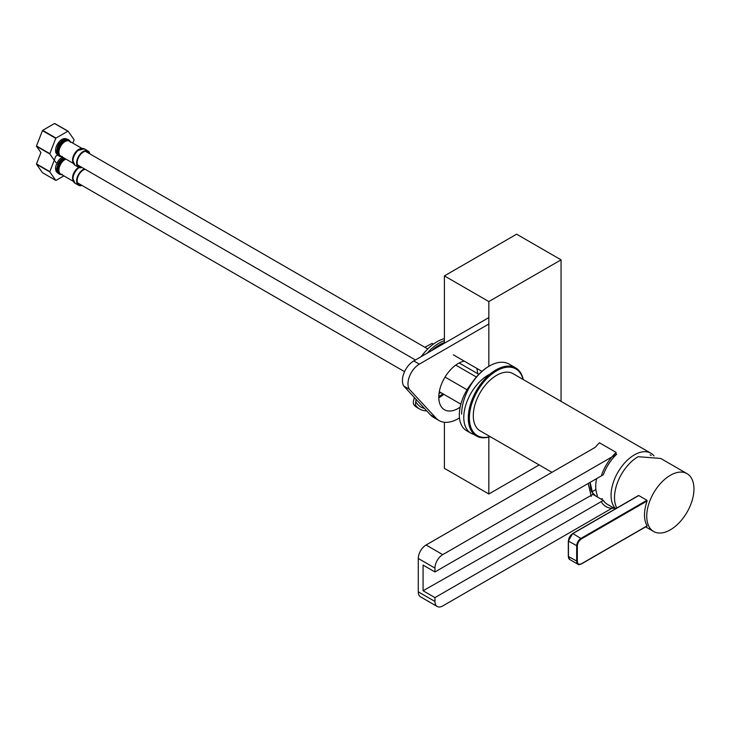 <?xml version="1.0" encoding="UTF-8"?>
<svg xmlns="http://www.w3.org/2000/svg" width="730" height="730" viewBox="0 0 730 730"><rect width="100%" height="100%" fill="white"/><g stroke="black" fill="none" stroke-linecap="round" stroke-linejoin="round"><path stroke-width="1.09" d="M596.602 478.615A32.996 19.053 120 0 0 597.268 495.168L597.313 496.473L595.771 496.035L591.711 491.965A32.996 19.053 -60 0 1 590.187 482.32M615.673 508.7A32.996 19.053 -60 0 1 613.547 481.745A32.996 19.053 -60 0 1 634.397 454.872A32.996 19.053 -60 0 1 650.895 453.239L513.117 373.696A32.996 19.053 120 0 0 496.619 375.329A32.996 19.053 120 0 0 475.057 404.402A32.996 19.053 120 0 0 480.121 430.846L551.953 472.319M650.895 453.239A32.996 19.053 -60 0 1 654.043 455.931M613.063 507.605L442.727 605.946A10.996 6.351 -60 0 1 437.224 606.493L420.562 596.866A10.996 6.351 -60 0 1 418.281 591.838L418.281 558.477A10.996 6.351 -60 0 1 426.065 545L595.242 447.326A35.67 20.595 120 0 1 599.485 442.8L616.147 452.427A35.67 20.595 -60 0 0 601.666 474.655M437.224 606.493A10.996 6.351 -60 0 1 434.952 601.456L434.952 597.605L423.081 590.752L423.081 565.093L434.952 571.946L434.952 568.095A10.996 6.351 -60 0 1 442.727 554.627L616.731 454.17L615.235 453.312M615.317 508.901L607.342 504.302A32.996 19.053 -60 0 1 603.327 500.397L592.924 494.392L590.095 482.375M434.952 571.946L603.327 474.737A32.996 19.053 -60 0 1 616.731 454.17M592.924 494.392L423.081 590.752M434.952 597.605L603.327 500.397M614.112 508.208A35.67 20.595 -60 0 1 606.01 506.611A35.67 20.595 -60 0 1 601.666 502.395M591.264 496.391L588.207 483.47M523.036 379.418A38.498 22.229 120 0 0 493.298 372.984A38.498 22.229 120 0 0 469.399 417.989A38.498 22.229 120 0 0 490.031 436.577M523.218 379.527A39.283 22.685 120 0 0 515.699 367.929A39.283 22.685 120 0 0 485.432 378.45A39.283 22.685 120 0 0 468.286 417.989A39.283 22.685 120 0 0 476.416 435.974A39.283 22.685 120 0 0 490.222 436.677M515.699 367.929L509.038 364.078A39.283 22.685 120 0 0 489.392 366.022A39.283 22.685 120 0 0 461.615 414.138M489.118 366.186A38.498 22.229 120 0 0 488.835 366.341A38.498 22.229 120 0 0 472.118 382.63A34.575 19.956 120 0 0 459.343 414.813A34.575 19.956 120 0 0 466.497 430.636L470.941 433.2A34.575 19.956 -60 0 1 463.787 417.377A34.575 19.956 -60 0 1 490.168 374.006M426.767 410.899A39.283 22.685 -60 0 1 419.695 409.055L417.478 407.778A39.283 22.685 -60 0 1 414.129 405.031A6.679 3.86 -60 0 1 414.676 397.832M419.695 409.055A39.283 22.685 -60 0 1 416.355 406.318A6.679 3.86 -60 0 1 415.817 401.71L416.009 399.274M427.232 353.156A39.283 22.685 -60 0 1 439.341 342.963A39.283 22.685 -60 0 1 444.397 340.582M421.219 356.632A39.283 22.685 -60 0 1 437.115 341.676A39.283 22.685 -60 0 1 444.397 338.601M431.804 350.519A36.929 21.316 -60 0 1 439.341 344.888A36.929 21.316 -60 0 1 444.397 342.534M413.472 400.971L414.33 397.458M438.995 393.726A25.924 14.965 120 0 0 440.637 392.494M442.864 393.78A25.924 14.965 -60 0 1 438.794 396.518M424.459 408.408A36.929 21.316 -60 0 1 415.817 401.71M424.869 347.279L431.968 343.474A11.625 6.716 -60 0 1 432.324 343.501L433.392 344.122M431.968 343.474L433.255 344.213M460.137 407.185A27.503 15.877 -60 0 1 444.479 409.758A27.503 15.877 -60 0 1 438.785 397.166A27.503 15.877 -60 0 1 464.234 361.122M438.794 397.795A27.503 15.877 120 0 0 443.794 394.319M476.717 368.331A27.503 15.877 -60 0 1 477.648 373.651M488.835 324.001L419.339 364.133A16.069 9.28 120 0 0 409.338 389.263L436.002 418.089A38.298 22.11 120 0 0 439.077 420.553A38.298 22.11 120 0 0 459.498 417.898M488.835 317.587L413.782 360.921A16.069 9.28 120 0 0 403.781 386.06L409.338 389.263M403.781 386.06L430.454 414.886A38.298 22.11 120 0 0 433.529 417.35L439.077 420.553M474.381 434.523A34.575 19.956 -60 0 1 470.941 433.2M81.149 184.946A8.641 4.991 -60 0 1 78.959 184.59A8.641 4.991 -60 0 1 77.635 177.664A8.641 4.991 -60 0 1 83.275 170.044A8.641 4.991 -60 0 1 85.164 169.305M84.406 168.867A9.426 5.448 120 0 0 83.275 169.406A9.426 5.448 120 0 0 77.115 177.709A9.426 5.448 120 0 0 78.566 185.265A9.426 5.448 120 0 0 81.952 185.411M59.604 161.129A8.678 5.01 120 0 0 57.606 164.597M57.524 172.663A9.034 5.22 -60 0 1 57.424 172.608A9.034 5.22 -60 0 1 56.046 165.372A9.034 5.22 -60 0 1 61.94 157.406A9.034 5.22 -60 0 1 62.488 157.114M57.761 155.016L56.009 156.028A17.128 9.891 -60 0 0 55.772 156.32L49.832 171.623L36.5 163.921L40.916 152.552L36.5 146.274L49.832 153.975A17.128 9.891 -60 0 1 49.832 153.656L36.5 145.964L42.44 130.652L55.772 138.353A17.128 9.891 -60 0 1 56.009 138.061L42.668 130.36L54.549 123.507L67.881 131.208A17.128 9.891 -60 0 1 68.118 131.227L54.786 123.525A17.128 9.891 120 0 0 54.549 123.507M49.832 171.933L55.772 180.383L42.44 172.681L36.5 164.232L49.832 171.933A17.128 9.891 -60 0 1 49.832 171.623M63.857 175.866L56.009 180.401A17.128 9.891 -60 0 1 55.772 180.383M81.149 166.987A8.641 4.991 -60 0 1 78.959 166.623A8.641 4.991 -60 0 1 77.635 159.697A8.641 4.991 -60 0 1 83.275 152.086A8.641 4.991 -60 0 1 87.6 151.657A8.641 4.991 -60 0 1 89.005 153.373M89.808 153.838A9.426 5.448 120 0 0 87.992 150.973A9.426 5.448 120 0 0 83.275 151.439A9.426 5.448 120 0 0 77.115 159.751A9.426 5.448 120 0 0 78.566 167.307A9.426 5.448 120 0 0 81.952 167.453M59.604 143.171A8.678 5.01 120 0 0 57.606 146.63M57.524 154.705A9.034 5.22 -60 0 1 57.424 154.65A9.034 5.22 -60 0 1 56.046 147.405A9.034 5.22 -60 0 1 61.94 139.448A9.034 5.22 -60 0 1 66.457 139.001A9.034 5.22 -60 0 1 66.558 139.056M72.836 143.135L74.058 139.987A17.128 9.891 -60 0 0 74.058 139.676L68.118 131.227M67.881 131.208L56.009 138.061M55.772 138.353L49.832 153.656M49.832 153.975L55.772 162.416A17.128 9.891 -60 0 0 56.009 162.443M489.392 366.022L488.835 366.341L488.835 301.554L561.06 259.853L516.621 234.193L444.397 275.894L444.397 343.255M444.397 422.259L444.397 468.35L488.835 494.009L488.835 437.087M488.835 301.554L444.397 275.894M453.293 354.798L481.946 371.351M561.06 259.853L561.06 401.372M539.178 464.946L488.835 494.009M687.039 473.651A33.388 19.281 -60 0 1 692.159 500.406A33.388 19.281 -60 0 1 670.341 529.834A33.388 19.281 -60 0 1 653.642 531.486A33.388 19.281 -60 0 1 648.532 504.731A33.388 19.281 -60 0 1 670.341 475.303A33.388 19.281 -60 0 1 687.039 473.651L660.705 458.449L638.12 456.697A33.388 19.281 120 0 0 616.823 508.034M647.108 525.865A33.388 19.281 -60 0 1 647.108 500.972L646.953 500.287L638.732 495.542L638.221 495.834L572.895 533.557L581.454 538.877C578.972 540.611 577.603 542.983 577.339 545.994L577.339 561.397C577.594 564.117 578.972 564.901 581.454 563.77L647.108 525.865M638.44 495.551L572.658 533.53L568.451 540.866C568.707 537.855 570.084 535.473 572.566 533.749L572.895 533.557A6.287 3.632 120 0 0 568.451 541.249L568.451 556.643A6.287 3.632 120 0 0 569.756 559.527L577.977 564.272A6.287 3.632 120 0 0 581.116 563.962L581.454 563.77M595.899 489.547L591.711 491.965M442.727 554.627L426.065 545M418.281 558.477L434.952 568.095M418.281 591.838L434.952 601.456M602.286 498.563L601.21 499.183M414.129 405.031L416.355 406.318M419.339 364.133L413.782 360.921M436.002 418.089L430.454 414.886M77.59 168.484A8.933 5.156 120 0 0 77.544 168.52L78.913 167.48A9.143 5.274 120 0 0 77.626 168.447A9.143 5.274 120 0 0 72.954 176.541A9.143 5.274 120 0 0 72.763 178.293M79.205 167.59A9.426 5.448 120 0 0 72.991 178.649A9.426 5.448 120 0 0 74.934 183.175L78.566 185.265M72.918 180.146A8.641 4.991 -60 0 1 72.562 178.147A8.641 4.991 -60 0 1 78.667 167.389A8.641 4.991 -60 0 1 78.685 167.371M77.544 168.52A8.933 5.156 120 0 0 72.982 176.432A8.933 5.156 120 0 0 72.963 176.487M61.183 174.324A8.778 5.064 -60 0 1 58.537 170.172A8.778 5.064 -60 0 1 64.742 159.231A8.778 5.064 -60 0 1 65.49 158.848M65.91 159.094A8.641 4.991 120 0 0 65.052 159.523A8.641 4.991 120 0 0 58.938 170.291A8.641 4.991 120 0 0 60.727 174.059L73.301 181.323M64.55 158.3A9.298 5.365 120 0 0 64.194 158.492A9.298 5.365 120 0 0 57.624 169.679A9.298 5.365 120 0 0 61.585 174.561M64.14 158.072A9.426 5.448 120 0 0 63.884 158.209A9.426 5.448 120 0 0 57.223 169.561A9.426 5.448 120 0 0 59.176 174.069A9.426 5.448 120 0 0 60.48 174.488M63.747 157.844A9.426 5.448 120 0 0 63.501 157.981A9.426 5.448 120 0 0 56.84 169.323A9.426 5.448 120 0 0 58.783 173.85A9.426 5.448 120 0 0 58.984 173.95M72.982 176.432L72.754 178.33A9.143 5.274 120 0 0 73.511 181.56M82.262 148.455A9.143 5.274 120 0 0 79.223 149.331A9.143 5.274 120 0 0 77.626 150.48L84.37 148.883A9.426 5.448 120 0 0 79.652 149.349A9.426 5.448 120 0 0 72.991 160.691A9.426 5.448 120 0 0 74.934 165.208L78.566 167.307M77.59 150.517A8.933 5.156 120 0 0 77.544 150.553L77.626 150.48A9.143 5.274 120 0 0 72.954 158.574A9.143 5.274 120 0 0 72.763 160.326M72.918 162.179A8.641 4.991 -60 0 1 72.562 160.189A8.641 4.991 -60 0 1 78.667 149.422A8.641 4.991 -60 0 1 80.729 148.646M77.544 150.553A8.933 5.156 120 0 0 72.982 158.465A8.933 5.156 120 0 0 72.963 158.519M61.183 156.366A8.778 5.064 -60 0 1 58.537 152.214A8.778 5.064 -60 0 1 64.742 141.273A8.778 5.064 -60 0 1 69.825 141.392M81.942 148.391L69.368 141.127A8.641 4.991 120 0 0 65.052 141.556A8.641 4.991 120 0 0 58.938 152.333A8.641 4.991 120 0 0 60.727 156.101L73.301 163.365M70.226 141.629A9.298 5.365 120 0 0 64.194 140.534A9.298 5.365 120 0 0 57.624 151.721A9.298 5.365 120 0 0 61.585 156.594M69.624 140.707A9.426 5.448 120 0 0 68.602 139.777A9.426 5.448 120 0 0 63.884 140.242A9.426 5.448 120 0 0 57.223 151.594A9.426 5.448 120 0 0 59.176 156.111A9.426 5.448 120 0 0 60.48 156.53M68.401 139.676A9.426 5.448 120 0 0 68.209 139.558A9.426 5.448 120 0 0 63.501 140.023A9.426 5.448 120 0 0 56.84 151.365A9.426 5.448 120 0 0 58.783 155.882A9.426 5.448 120 0 0 58.984 155.992M72.763 160.408A9.143 5.274 120 0 0 73.511 163.602M647.108 500.972L581.454 538.877M646.953 500.287L581.116 538.302A6.287 3.632 120 0 0 576.673 545.994L576.673 561.397A6.287 3.632 120 0 0 577.977 564.272C577.941 564.856 579.063 564.755 581.354 563.989L647.136 526.002M577.339 561.397L568.314 556.452L568.314 541.058L577.339 545.994M568.451 556.26L569.756 559.527M650.092 454.781L651.169 455.474M473.542 434.304L476.416 435.974M424.395 352.59L421.046 356.733M421.757 405.488L416.027 399.292M459.161 362.974L478.825 374.326M63.528 157.716L61.092 159.468L58.51 162.781L56.602 169.004L58.783 173.85L62.324 174.443M77.553 182.865L404.575 371.67M439.305 391.718L460.849 404.165M56.347 171.577L57.177 172.061M74.934 183.175L72.754 178.33M72.982 158.465L72.754 160.363L74.934 165.208M70.5 142.323L68.209 139.558C65.344 138.663 62.972 139.311 61.092 141.511C59.887 143.472 58.473 142.204 56.602 151.037L58.783 155.882L62.324 156.475M77.553 164.907L415.425 359.972M445.035 377.072L467.054 389.784M56.347 153.619L57.177 154.094M85.41 151.293L427.762 348.949M455.748 365.109L476.38 377.027M84.37 148.883L87.992 150.973M65.034 138.581L65.864 139.056M645.648 526.868L653.642 531.486"/></g></svg>
